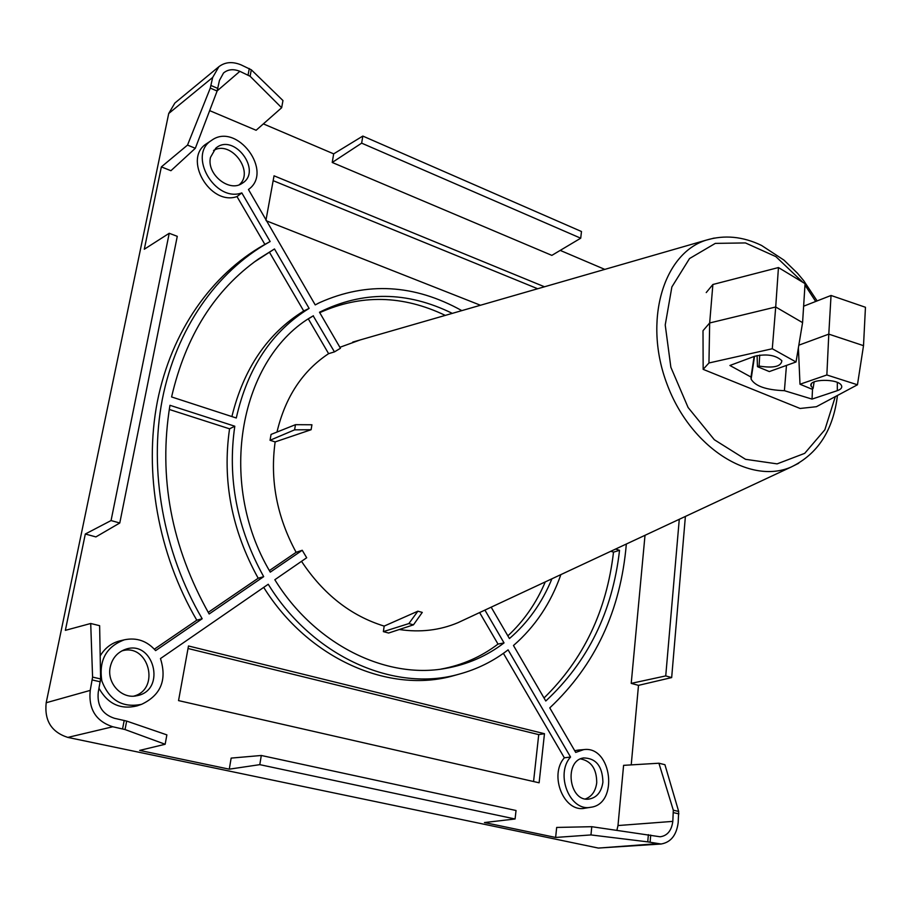<?xml version="1.0" encoding="UTF-8"?>
<svg xmlns="http://www.w3.org/2000/svg" width="911" height="911" viewBox="0 0 911 911"><rect width="100%" height="100%" fill="white"/><g stroke="black" fill="none" stroke-linecap="round" stroke-linejoin="round"><path stroke-width="1.37" d="M178.545 700.605L539.118 782.8L544.471 733.708L188.486 645.979L178.545 700.605M188.03 648.495L538.731 734.619L544.471 733.708M265.955 220.257L274.04 175.812L544.493 286.783M537.684 288.753L273.152 180.663M461.831 310.628C414.334 284.221 366.985 281.533 319.772 302.554L315.217 304.9L248.452 189.499C274.017 171.712 236.723 121.607 211.546 140.396C187.324 154.95 215.053 202.777 241.814 192.904L270.146 241.529L268.756 242.315C216.716 271.797 176.256 328.575 162.306 399.382C148.698 470.213 163.194 552.203 202.174 618.751L155.61 650.613C147.035 640.888 136.627 637.29 124.363 639.807C106.177 646.662 98.673 660.384 101.85 680.961C109.309 700.343 122.564 708.132 141.615 704.317C160.871 695.161 167.157 679.902 160.473 658.562L268.244 584.258C312.985 657.218 394.93 692.679 459.19 674.129C477.182 669.232 493.477 661.147 508.099 649.862L570.548 757.041C554.913 774.191 569.956 811.803 590.624 807.283C619.036 804.242 611.805 745.494 583.735 749.616L575.706 752.418L549.777 707.881C595.179 665.201 620.698 610.575 626.335 544.026M615.585 549.048L619.537 550.324C612.534 611.554 587.948 661.785 545.78 701.003L513.474 645.512C535.099 626.734 550.893 603.105 560.869 574.613M602.911 782.139C601.397 792.251 596.591 797.922 588.506 799.152C568.783 801.452 564 760.4 583.587 757.941C596.056 758.18 602.501 766.242 602.911 782.139M484.914 610.097L504.034 642.904C486.781 656.091 467.252 664.597 445.468 668.423C386.025 679.424 314.819 644.715 274.826 579.726L306.688 557.76L302.236 550.278L270.282 572.142C215.782 480.997 240.39 356.691 313.202 315.866L334.451 351.885L340.463 348.275L319.488 312.234C362.794 290.734 407.08 291.11 452.323 313.373M551.907 578.792C542.193 602.626 528.038 622.555 509.431 638.565L491.166 607.17M210.498 157.352L215.702 148.288C233.751 132.152 262.983 171.314 242.075 183.362C229.162 192.665 206.341 174.058 210.498 157.352M274.484 248.965L309.114 308.396C271.797 331.467 247.519 367.998 236.291 418.001L171.587 396.945C185.764 335.84 214.745 289.835 258.553 258.952L274.484 248.965L254.294 262.015M263.689 576.652L209.154 613.98C171.291 546.668 158.229 477.113 169.958 405.304L234.799 426.223C227.272 478.104 236.894 528.243 263.689 576.652L258.189 578.234L208.22 612.374M110.242 667.011C112.155 658.664 116.836 652.925 124.295 649.782C153.276 637.689 167.499 690.629 136.582 695.776C121.596 699.295 106.541 682.977 110.242 667.011M480.473 305.253L266.263 220.781M538.731 734.619L533.561 781.536M555.63 837.448L484.447 822.553L515.079 818.989L516.036 810.505L261.298 755.481L231.155 758.1L229.276 769.169L139.668 750.413L165.153 744.264L166.872 734.881L126.663 721.079L125.046 729.552L112.782 726.762L67.824 737.409L598.345 848.073L661.09 844.007C670.803 842.356 676.509 835.216 678.183 822.587L678.672 811.439L673.309 810.209L672.819 821.38C671.544 830.684 667.308 835.82 660.122 836.776L591.774 826.698L590.966 834.932L555.63 837.448L556.678 827.439L591.774 826.698M67.824 737.409C51.483 732.159 44.275 720.601 46.188 702.745L168.717 113.511L212.673 77.446L210.282 88.094L217.114 91.032L219.46 80.396L223.537 72.982C228.035 69.282 233.478 68.735 239.878 71.331L250.092 76.251L281.647 107.749L282.968 100.552L251.322 69.805L241.13 64.897C232.544 61.367 225.142 61.959 218.902 66.685L212.673 77.446M218.902 66.685L174.855 103.045L168.717 113.511M339.894 347.296L360.152 339.951M276.978 432.053C285.314 397.071 302.52 370.936 328.609 353.662L334.451 351.885M270.043 440.275L275.145 441.915L311.118 429.719L311.926 424.765L295.471 424.674L271.057 434.422L270.043 440.275L294.606 429.844L295.471 424.674M275.145 441.915C269.872 479.972 276.864 516.765 296.121 552.317L269.394 570.571M302.236 550.278L296.121 552.317M301.518 561.324C323.428 594.325 350.986 615.916 384.169 626.096L417.876 611.19L422.271 612.408L413.457 624.844L408.857 623.579L383.372 631.63L388.621 633.031L413.457 624.844M464.986 619.4L458.028 622.657C439.728 630.355 420.142 632.633 399.291 629.512M408.857 623.579L417.876 611.19M441.015 669.095C462.173 665.201 481.167 656.865 498.01 644.088L479.619 612.568M384.169 626.096L383.372 631.63M507.86 635.855C523.916 620.949 536.385 602.968 545.279 581.89M311.118 429.719L294.606 429.844M585.352 798.958C591.797 796.601 595.589 791.203 596.728 782.777C596.728 769.032 591.353 761.072 580.592 758.897M544.015 697.985C583.53 659.348 606.692 610.723 613.513 552.134L610.825 551.269M613.513 552.134L619.537 550.324M319.738 312.667C360.938 294.151 402.787 295.062 445.297 315.4M239.286 184.728C254.807 171.735 230.904 139.759 213.55 150.509M309.501 318.201L313.395 315.753M328.609 353.662L308.373 318.975M263.712 587.39C308.533 659.348 389.828 694.08 453.701 675.666L456.969 674.744M169.252 409.449L229.561 428.819L234.799 426.223M229.561 428.819C222.102 480.348 231.645 530.156 258.189 578.234M270.146 241.529L264.885 244.421L236.985 196.571C209.963 206.216 182.382 158.229 206.717 143.608L207.15 143.323M236.985 196.571L241.814 192.904M679.276 519.293L665.736 675.916L671.669 677.579L638.497 685.357L631.221 683.375L645.011 535.304M631.221 683.375L665.736 675.916M281.647 107.749L256.116 130.273L209.655 110.63M261.298 755.481L259.794 764.648L229.276 769.169M126.663 721.079L114.422 718.289C102.317 714.281 96.93 705.581 98.263 692.189L100.609 678.946L99.629 625.686L90.713 623.488L65.364 630.344L85.315 534.017L111.062 520.557L119.774 523.005L177.269 236.325L169.218 233.284L144.302 249.238L161.361 166.895L187.518 145.088L195.33 148.288L217.114 91.032M585.147 808.182L584.737 808.239C563.966 812.783 548.764 775.215 564.342 757.804L570.548 757.041M574.704 750.71L578.246 750.083M120.525 640.718L119.592 640.934C111.267 643.166 104.799 648.165 100.187 655.909M99.026 688.352C107.851 703.987 120.503 709.84 136.957 705.911L137.857 705.604M264.885 244.421L263.757 245.048C211.785 274.496 171.359 331.092 157.352 401.626C143.687 472.194 158.024 553.854 196.787 620.186L202.174 618.751M196.787 620.186L154.358 649.179M195.33 148.288L170.926 170.71L161.361 166.895M362.817 136.069L361.656 143.152L580.717 238.204L581.48 231.519L362.817 136.069L333.677 153.857L263.359 123.885M361.656 143.152L332.219 162.465L333.677 153.857M332.219 162.465L551.85 255.376L580.717 238.204M678.672 811.439L664.928 764.705L658.915 763.224L673.309 810.209M616.906 830.228L617.988 825.548L623.591 765.342L658.915 763.224M85.315 534.017L95.906 536.909L119.774 523.005M121.744 650.955C148.425 642.551 160.917 689.046 133.815 696.129M498.01 644.088L504.034 642.904M231.895 416.566C243.624 368.579 267.561 333.392 303.716 310.993L269.565 252.438M303.716 310.993L309.114 308.396M319.772 302.554L317.7 303.545M564.342 757.804L503.407 653.335M671.669 677.579L685.391 516.435M648.37 834.647L647.744 841.866L661.09 844.007M631.221 764.887L638.497 685.357M647.744 841.866L590.966 834.932M259.794 764.648L515.079 818.989M125.046 729.552L165.153 744.264M112.782 726.762C95.871 721.205 88.356 709.077 90.235 690.39L92.58 677.101L100.609 678.946M90.713 623.488L92.58 677.101M187.518 145.088L210.282 88.094M560.219 250.4L604.802 269.394M169.218 233.284L111.062 520.557M758.328 391.616L744.082 385.865M800.086 408.47L703.155 369.354L708.952 362.977L772.289 348.754L796.032 361.974L769.328 371.574L757.474 366.666L759.114 366.074C773.667 368.34 781.239 366.552 781.843 360.699C775.842 355.131 766.811 353.639 754.752 356.235L729.905 365.482L750.994 377.04L751.12 379.147C755.173 386.162 766.265 390.01 784.405 390.682L812.031 399.098L837.311 390.66C841.012 389.339 842.402 387.653 841.479 385.581C838.439 378.281 807.772 378.817 811.041 386.059L813.102 388.416L811.45 388.974L799.995 384.237L826.858 374.968L857.456 384.784L816.404 406.705L800.086 408.47M708.952 362.977L709.669 322.972L703.007 330.704L703.155 369.354M754.114 356.474L750.994 377.04M786.466 365.413L784.405 390.682M812.544 388.61L812.031 399.098M798.696 354.664L797.319 354.231M814.127 381.903L813.102 388.416M798.389 347.786L799.995 384.237M798.822 345.189L828.794 334.132L826.858 374.968M803.627 306.198L831.037 295.471L828.794 334.132L863.514 345.656L857.456 384.784M706.241 292.568L712.88 284.494L709.669 322.972L775.705 306.996L772.289 348.754M712.88 284.494L778.449 267.549L775.705 306.996L802.58 322.631L796.032 361.974M757.087 355.541L757.474 366.666M759.706 355.085L759.114 366.074M863.514 345.656L865.45 307.269L831.037 295.471M802.58 322.631L805.062 283.663L778.449 267.549M798.742 463.232L791.192 467.013C750.038 485.13 690.424 447.358 667.057 384.203C643.109 321.264 663.174 253.6 706.082 240.174L714.258 238.056M217.171 90.872L239.878 71.331M617.988 825.548L672.819 821.38M673.548 812.658L678.889 813.876M650.101 842.254L650.727 835.057M250.092 76.251L251.322 69.805M122.575 728.868L124.203 720.419M656.854 843.711L598.345 848.073M100.324 681.804L92.307 679.982M217.866 88.458L211.056 85.52M249.307 68.519L248.077 74.941M46.188 702.745L90.235 690.39M835.319 396.604L824.865 429.764L804.709 453.348L777.117 463.87L745.54 459.315L714.326 439.728L688.101 407.513L670.86 367.258L665.224 324.976L671.874 286.942L689.525 258.553L715.306 243.385L745.437 242.93L775.899 256.64L802.887 282.342M804.971 285.052L815.698 301.473M837.323 382.438L837.311 390.66M817.133 300.915L803.718 280.69L797.489 273.243L783.938 260.102L761.539 245.435C742.864 236.427 724.382 234.674 706.082 240.174L352.762 342.08M837.437 395.476C833.258 430.208 817.85 454.054 791.192 467.013L458.028 622.657M310.378 317.654L313.202 315.866M459.19 674.129L453.701 675.666M211.546 140.396L206.717 143.608M583.735 749.616L577.836 750.117M590.624 807.283L584.737 808.239M124.363 639.807L119.592 640.934M141.615 704.317L136.957 705.911M268.756 242.315L263.757 245.048M135.91 695.902L136.582 695.776M123.657 650.033L124.295 649.782M442.165 668.936L445.468 668.423M254.613 261.776L258.553 258.952M754.524 356.315L751.12 379.147M811.314 384.009L811.041 386.059"/></g></svg>
